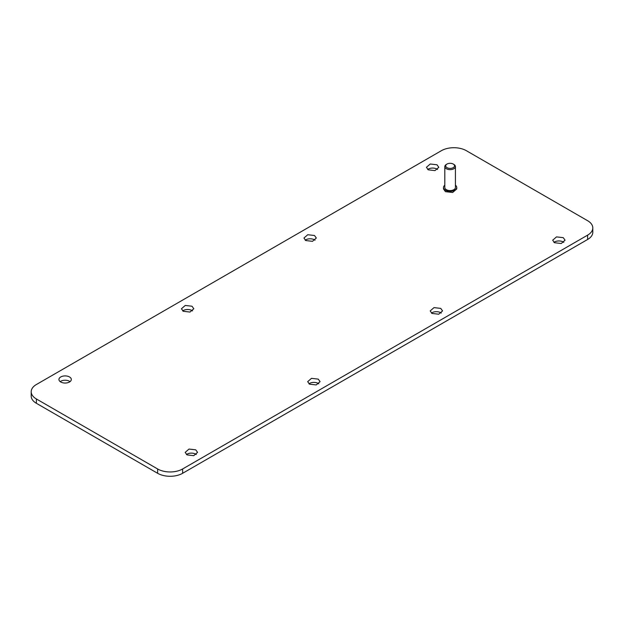 <?xml version="1.0" encoding="UTF-8"?>
<svg xmlns="http://www.w3.org/2000/svg" width="624" height="624" viewBox="0 0 624 624"><rect width="100%" height="100%" fill="white"/><g stroke="black" fill="none" stroke-linecap="round" stroke-linejoin="round"><path stroke-width="0.94" d="M69.506 376.951A6.185 3.572 0 0 0 62.759 376.178A6.185 3.572 0 0 0 58.937 379.478A6.185 3.572 0 0 0 60.754 382.005A6.185 3.572 0 0 0 67.493 382.777A6.185 3.572 0 0 0 71.315 379.478A6.185 3.572 0 0 0 69.506 376.951M70.052 381.638A6.185 3.572 0 0 0 69.506 381.28A6.185 3.572 0 0 0 60.208 381.638M31.2 391.747L31.2 396.076A17.675 10.202 0 0 0 36.379 403.291L157.63 473.296A17.675 10.202 0 0 0 182.629 473.296L587.621 239.476A17.675 10.202 0 0 0 592.8 232.253L592.8 227.924A17.675 10.202 0 0 0 587.621 220.709L466.37 150.704A17.675 10.202 0 0 0 441.371 150.704L36.379 384.524A17.675 10.202 0 0 0 31.2 391.747A17.675 10.202 0 0 0 36.379 398.962L157.63 468.967A17.675 10.202 0 0 0 182.629 468.967L587.621 235.139A17.675 10.202 0 0 0 592.8 227.924M196.295 454.529A6.185 3.572 0 0 0 195.749 454.171A6.185 3.572 0 0 0 186.451 454.529M192.551 310.916A6.185 3.572 0 0 0 192.005 310.557A6.185 3.572 0 0 0 182.707 310.916M318.794 383.807A6.185 3.572 0 0 0 318.248 383.448A6.185 3.572 0 0 0 308.95 383.807M315.05 240.193A6.185 3.572 0 0 0 314.504 239.834A6.185 3.572 0 0 0 305.206 240.193M441.293 313.084A6.185 3.572 0 0 0 440.747 312.725A6.185 3.572 0 0 0 431.449 313.084M563.792 242.362A6.185 3.572 0 0 0 563.246 241.995A6.185 3.572 0 0 0 553.948 242.362M437.549 169.471A6.185 3.572 0 0 0 436.995 169.112A6.185 3.572 0 0 0 427.705 169.471M443.492 187.512L443.492 188.955L445.435 191.662L452.657 192.488L456.752 188.955L456.752 187.512A6.63 3.83 180 0 1 452.657 191.045A6.63 3.83 180 0 1 445.435 190.219A6.63 3.83 180 0 1 443.492 187.512A6.63 3.83 180 0 1 444.818 185.211M187.005 454.888L185.188 452.369L189.01 449.062L195.749 449.842L197.566 452.369L193.744 455.668L187.005 454.888M183.253 311.275L181.436 308.755L185.258 305.456L192.005 306.228L193.814 308.755L189.992 312.055L183.253 311.275M309.496 384.166L307.687 381.638L311.509 378.339L318.248 379.119L320.065 381.638L316.243 384.946L309.496 384.166M305.752 240.552L303.935 238.025L307.757 234.725L314.504 235.505L316.313 238.025L312.491 241.332L305.752 240.552M431.995 313.443L430.186 310.916L434.008 307.616L440.747 308.389L442.564 310.916L438.742 314.215L431.995 313.443M554.494 242.72L552.685 240.193L556.507 236.894L563.246 237.666L565.063 240.193L561.241 243.493L554.494 242.72M428.251 169.829L426.434 167.302L430.256 164.003L436.995 164.775L438.812 167.302L434.99 170.602L428.251 169.829M453.874 164.416L453.25 164.057L453.874 164.416A5.304 3.065 180 0 1 455.426 166.585A5.304 3.065 180 0 1 452.15 169.408A5.304 3.065 180 0 1 446.371 168.745A5.304 3.065 180 0 1 444.818 166.585A5.304 3.065 180 0 1 446.371 164.416L447.002 164.057A4.423 2.551 180 0 1 453.25 164.057L453.25 164.057A4.423 2.551 180 0 1 453.25 167.661A4.423 2.551 180 0 1 447.002 167.661A4.423 2.551 180 0 1 447.002 164.057M455.426 166.585L455.426 187.512A5.304 3.065 180 0 1 452.15 190.343A5.304 3.065 180 0 1 446.371 189.673A5.304 3.065 180 0 1 444.818 187.512L444.818 166.585M455.426 185.211A6.63 3.83 180 0 1 456.752 187.512M587.621 239.476L587.621 235.139M182.629 473.296L182.629 468.967M157.63 473.296L157.63 468.967M36.379 403.291L36.379 398.962"/></g></svg>
